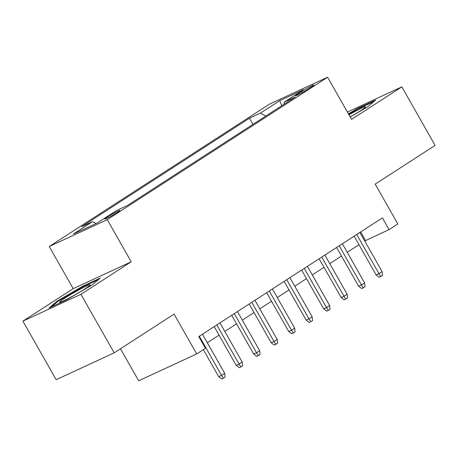 <?xml version="1.0" encoding="UTF-8"?>
<svg xmlns="http://www.w3.org/2000/svg" width="458" height="458" viewBox="0 0 458 458"><rect width="100%" height="100%" fill="white"/><g stroke="black" fill="none" stroke-linecap="round" stroke-linejoin="round"><path stroke-width="0.69" d="M117.334 212.42A8.639 0.595 -29.6 0 0 119.824 210.48A8.639 0.595 -29.6 0 0 115.244 212.46A8.639 0.595 -29.6 0 0 107.298 217.069A8.639 0.595 -29.6 0 0 104.802 219.01A8.639 0.595 -29.6 0 0 109.388 217.029A8.639 0.595 -29.6 0 0 117.334 212.42M120.483 348.767L138.671 380.781L196.694 353.931L205.442 348.28L198.789 336.573L382.419 217.876L389.071 229.59L397.813 223.933L375.199 184.127L435.1 145.409L401.843 86.871L347.41 112.055M22.9 321.15L56.157 379.688L114.179 352.843L80.929 294.299L131.206 261.799L107.264 219.651L49.235 246.501L73.183 288.649L22.9 321.15L80.929 294.299M107.264 219.651L327.619 77.219L269.596 104.069L49.235 246.501M301.753 91.405L297.906 93.89A8.37 0.578 -29.6 0 0 295.49 95.779A8.37 0.578 -29.6 0 0 299.927 93.856A8.37 0.578 -29.6 0 0 307.627 89.396L311.474 86.906A8.37 0.578 -29.6 0 0 313.89 85.022A8.37 0.578 -29.6 0 0 309.453 86.94A8.37 0.578 -29.6 0 0 301.753 91.405L302.389 92.522M265.766 116.074L260.453 113.115L249.478 118.193L81.587 226.716L92.562 221.632L73.326 234.067L97.165 223.04L116.401 210.606L127.381 205.528L295.273 97.004L284.292 102.088L284.126 104.206M260.453 113.115L279.695 100.68L303.528 89.653L284.292 102.088M196.694 353.931L174.08 314.125L114.179 352.843M327.619 77.219L351.567 119.372L401.843 86.871M364.723 241.005L389.071 229.59M207.325 342.739L219.056 335.159M224.815 331.437L236.546 323.852M242.305 320.131L254.035 312.551M259.789 308.829L271.525 301.244M277.279 297.523L289.015 289.943M294.769 286.221L306.499 278.636M312.259 274.914L323.989 267.329M329.749 263.613L341.479 256.028M347.233 252.306L358.969 244.721M360.692 231.925L365.547 240.473M252.971 124.347L249.478 118.193M92.562 221.632L96.025 223.567M281.802 105.712L279.695 100.68M350.233 117.025L367.574 106.903L375.709 100.039L358.236 108.122L348.429 113.847M131.206 261.799L73.183 288.649M66.507 299.893L92.121 284.945L100.262 278.08L82.789 286.164L57.176 301.112L49.035 307.982L66.507 299.893M358.545 108.666L358.236 108.122M57.519 301.725L57.176 301.112M83.098 286.708L82.789 286.164M354.114 236.173L376.132 274.937L378.955 273.632L356.719 234.49M382.104 271.6L382.504 275.384L380.758 276.517L378.955 273.632L382.104 271.6L359.868 232.458M380.758 276.517L379.19 277.239L376.132 274.937M350.187 116.95A17.547 1.214 -29.6 0 0 360.555 110.739A17.547 1.214 -29.6 0 0 365.581 106.977A17.547 1.214 -29.6 0 0 348.99 114.843M348.721 114.368L358.248 108.804L373.905 101.562M89.854 284.773A17.547 1.214 -29.6 0 0 72.129 293.698A17.547 1.214 -29.6 0 0 59.838 302.228A17.547 1.214 -29.6 0 0 59.975 302.217A17.547 1.214 -29.6 0 0 75.879 294.345A17.547 1.214 -29.6 0 0 90.134 285.019A17.547 1.214 -29.6 0 0 89.854 284.773M51.399 306.889L57.983 301.33L82.801 286.845L98.459 279.603M336.624 247.48L358.643 286.244L361.465 284.939L339.229 245.797M364.614 282.901L365.02 286.691L363.268 287.819L361.465 284.939L364.614 282.901L342.378 243.759M363.268 287.819L361.7 288.546L358.643 286.244M319.134 258.781L341.158 297.545L343.981 296.24L321.745 257.098M347.124 294.208L347.53 297.992L345.779 299.126L343.981 296.24L347.124 294.208L324.888 255.066M345.779 299.126L344.21 299.847L341.158 297.545M301.645 270.088L323.669 308.852L326.491 307.547L304.255 268.405M329.64 305.509L330.041 309.299L328.289 310.427L326.491 307.547L329.64 305.509L307.404 266.367M328.289 310.427L326.726 311.154L323.669 308.852M284.155 281.389L306.179 320.153L309.001 318.848L286.765 279.706M312.15 316.816L312.551 320.6L310.805 321.734L309.001 318.848L312.15 316.816L289.914 277.674M310.805 321.734L309.236 322.455L306.179 320.153M266.671 292.696L288.689 331.46L291.511 330.155L269.275 291.013M294.66 328.117L295.061 331.907L293.315 333.035L291.511 330.155L294.66 328.117L272.424 288.975M293.315 333.035L291.746 333.762L288.689 331.46M249.181 304.003L271.199 342.761L274.021 341.456L251.786 302.314M277.17 339.424L277.577 343.208L275.825 344.342L274.021 341.456L277.17 339.424L254.934 300.282M275.825 344.342L274.256 345.069L271.199 342.761M231.691 315.304L253.715 354.068L256.537 352.763L234.301 313.621M259.68 350.725L260.087 354.515L258.335 355.643L256.537 352.763L259.68 350.725L237.444 311.583M258.335 355.643L256.766 356.37L253.715 354.068M214.201 326.611L236.225 365.37L239.047 364.064L216.811 324.922M242.196 362.032L242.597 365.816L240.851 366.95L239.047 364.064L242.196 362.032L219.96 322.89M240.851 366.95L239.282 367.677L236.225 365.37M203.363 349.62L218.735 376.676L221.558 375.371L199.322 336.229M224.706 373.333L225.107 377.123L223.361 378.251L221.558 375.371L224.706 373.333L202.47 334.191M223.361 378.251L221.792 378.978L218.735 376.676M298.347 94.669L297.906 93.89"/></g></svg>
